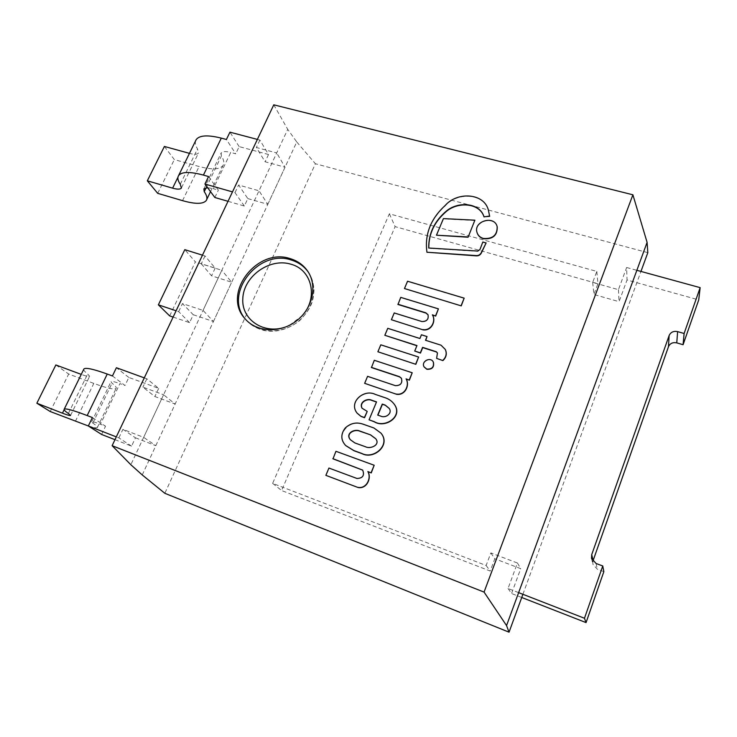 <?xml version="1.0" encoding="UTF-8"?>
<svg xmlns="http://www.w3.org/2000/svg" width="737" height="737" viewBox="0 0 737 737"><rect width="100%" height="100%" fill="white"/><g stroke="black" fill="none" stroke-linecap="round" stroke-linejoin="round"><path stroke-width="0.55" stroke-dasharray="3.69 2.76" d="M142.241 474.941L296.762 141.955L287.734 129.362L130.845 464.734M522.902 594.289L640.96 271.428M296.762 141.955L315.399 163.752L164.839 493.302M273.777 104.82L287.734 129.362M647.823 252.662L315.399 163.752M518.627 592.631L508.033 588.504L517.448 563.013L490.87 552.916L486.134 565.482L272.644 483.38L389.357 213.794L596.823 271.419L592.686 282.418L618.444 289.678L626.643 267.503L627.049 279.977L698.731 299.895M626.643 267.503L636.851 270.304M618.444 289.678L619.052 301.673L627.049 279.977M592.686 282.418L593.911 294.496L619.052 301.673M596.823 271.419L597.947 283.727L593.911 294.496M389.357 213.794L395.115 226.618L597.947 283.727M272.644 483.38L281.589 490.529L395.115 226.618M486.134 565.482L490.206 571.037L281.589 490.529M490.87 552.916L494.803 558.775L490.206 571.037M517.448 563.013L520.727 568.66L494.803 558.775M508.033 588.504L511.57 593.515L520.727 568.66M521.732 597.486L511.57 593.515M592.889 561.198L592.889 564.238L597.348 569.231L603.843 571.654M228.019 201.312L244.334 206.028L247.825 198.585L238.604 185.024L259 190.791L276.707 152.937L256.375 147.501L265.108 161.781L285.044 167.198L276.707 152.937M247.825 198.585L267.817 204.315L259 190.791M208.553 176.539L218.355 190.146L213.334 188.709L230.718 152.448L235.729 153.803L226.406 139.486M207.641 187.705L213.334 188.709M164.397 146.451L174.328 159.588L199.11 166.516C211.906 169.952 219.912 169.574 223.118 165.383C224.49 163.08 223.919 159.938 221.404 155.968L221.164 152.992C222.408 151.315 225.596 151.131 230.718 152.448M195.701 140.629C194.927 142.886 195.526 145.65 197.516 148.929L198.493 152.964C197.313 154.503 194.356 154.65 189.621 153.407L189.464 153.36M157.7 193.343L174.328 159.588M206.102 187.778L221.404 155.968M257.37 139.413L259.885 140.076L268.526 154.503L239.166 146.617L235.729 153.803M268.526 154.503L265.108 161.781M267.817 204.315L285.044 167.198M214.845 197.498L218.355 190.146M259.885 140.076L256.375 147.501M244.334 206.028L235.002 192.615L232.487 191.896M235.002 192.615L238.604 185.024M180.261 184.278L197.516 148.929M239.166 146.617L229.944 132.163M114.981 439.676L131.555 446.161L135.479 437.806L122.913 429.339L143.66 437.354L163.586 394.746L142.895 387.137L154.862 396.534L175.148 404.023L163.586 394.746M135.479 437.806L155.82 445.682L143.66 437.354M92.383 417.557L105.529 426.207L100.435 424.236L119.901 383.627L124.986 385.506L112.439 375.953M88.32 425.968C93.599 427.617 96.602 428.142 97.348 427.552C97.92 426.972 96.409 425.489 92.834 423.121L91.692 421.794C92.318 421.435 95.239 422.246 100.435 424.236M55.855 364.962L68.688 374.037L93.802 383.397C106.736 388.159 114.171 389.845 116.105 388.454C116.796 387.607 115.442 385.866 112.033 383.24L111.02 381.655C111.757 381.084 114.714 381.738 119.901 383.627M83.742 369.311C83.603 370.287 84.912 371.853 87.657 374.009L89.638 376.303C88.937 376.819 86.201 376.202 81.411 374.451L81.254 374.387M50.227 411.522L68.688 374.037M92.834 423.121L112.033 383.24M144.286 377.869L146.847 378.8L158.695 388.371L128.837 377.455L124.986 385.506M158.695 388.371L154.862 396.534M155.82 445.682L175.148 404.023M101.595 434.452L105.529 426.207M146.847 378.8L142.895 387.137M131.555 446.161L118.869 437.889L116.299 436.884M118.869 437.889L122.913 429.339M68.384 413.475L87.657 374.009M128.837 377.455L116.4 367.726M173.121 317.076L189.566 322.631L193.269 314.754L182.463 303.589L203.043 310.406L221.809 270.286L201.293 263.818L211.556 275.813L231.676 282.207L221.809 270.286M193.269 314.754L213.444 321.498L203.043 310.406M169.676 315.915L195.36 261.875L184.803 249.668M202.472 255.168L205.015 255.96L215.176 268.111L195.36 261.875M215.176 268.111L211.556 275.813M213.444 321.498L231.676 282.207M189.566 322.631L178.649 311.631L176.106 310.774M178.649 311.631L182.463 303.589M205.015 255.96L201.293 263.818M381.001 433.19L374.092 428.188L363.433 424.438C350.941 417.649 334.312 435.042 345.708 445.572M350.48 439.842L355.031 443.121L365.782 446.99C370.527 449.515 380.928 445.056 375.815 438.856L375.741 438.764M367.192 411.476L362.153 408.344M394.516 404.604C392.102 401.343 388.961 399.095 385.082 397.879L375.317 394.553C364.281 389.007 348.564 402.089 357.095 413.153M376.478 402.034L369.219 420.016M377.906 415.152L381.057 416.396C385.672 418.616 392.959 413.531 389.32 408.593L389.247 408.491M441.039 345.192L425.7 340.337M445.332 349.55L441.15 345.432M427.156 336.8L421.546 335.031L420.016 338.734L387.902 328.564L384.963 335.528M416.912 345.736L414.848 351.273M437.492 353.106L436.737 358.615M374.332 465.425L336.109 451.468L333.004 458.838M356.966 478.47L329.107 468.225L326.04 475.512M362.751 470.178L362.834 470.27C364.87 475.605 362.963 478.396 357.132 478.645M412.333 372.986L374.433 360.513L371.466 367.56M395.382 385.654L367.735 376.552L364.787 383.544M401.462 378.33L401.527 378.44C402.817 383.323 400.808 385.801 395.52 385.875M438.533 309.116L400.873 297.628L397.989 304.473M421.868 321.535L394.378 313.197L391.522 319.969M428.031 314.8L428.086 314.92C428.998 319.48 426.963 321.765 421.988 321.783M488.797 212.09C485.812 193.205 457.659 191.362 445.185 205.881C430.694 219.23 424.65 234.781 427.055 252.524M486.208 243.228L482.901 242.307L480.045 249.806L477.834 251.335L428.823 248.305M433.365 362.189C430.684 356.69 421.159 361.572 424.097 366.943M497.208 226.821C494.407 215.241 473.375 221.432 477.088 232.708M418.736 357.27L380.946 345.054L378.026 351.991M464.264 298.402L407.672 281.488L404.595 288.803M474.978 220.483L443.517 218.907L436.562 235.499M308.296 272.119L308.739 272.773C318.55 287.347 313.382 310.139 297.094 322.318C280.926 334.672 257.517 333.437 246.149 320.015L245.633 319.416M289.457 325.312L302.05 315.795M596.095 563.51L597.348 569.231M182.546 200.648L199.11 166.516M177.939 177.267L189.621 153.407M75.386 421.334L93.802 383.397M64.128 409.744L81.411 374.451M307.873 271.456L308.739 272.773C312 278.015 313.75 283.938 313.999 290.571C313.133 299.848 312.857 306.96 299.351 320.964C283.634 332.258 272.064 332.147 263.33 330.314C256.375 328.361 250.644 324.934 246.149 320.015L245.108 318.817M591.516 558.388L592.889 564.238M206.305 200.436L206.682 199.644M210.524 191.629L223.118 165.383M203.882 188.884L221.164 152.992M181.542 187.751L198.493 152.964M97.348 427.552L116.105 388.454M91.692 421.794L111.02 381.655M70.605 415.355L89.638 376.303"/><path stroke-width="1.11" d="M290.581 258.761C257.324 246.821 221.303 293.731 245.108 318.817C256.504 332.267 279.977 333.493 296.182 321.111C312.516 308.895 317.702 286.057 307.873 271.456C303.699 265.283 297.932 261.055 290.581 258.761M112.125 445.692L484.062 592.097L506.549 625.575L509.046 632.18L164.839 493.302L142.241 474.941L130.845 464.734L112.125 445.692L273.777 104.82L632.899 194.798L647.095 242.372L647.823 252.662L640.96 271.428M484.062 592.097L632.899 194.798M506.549 625.575L647.095 242.372M509.046 632.18L522.902 594.289M636.851 270.304L700.15 287.642L698.731 299.895L683.079 344.723L676.759 342.871C672.826 342.097 670.062 343.359 668.477 346.676L592.889 561.198M700.15 287.642L684.111 333.493L683.079 344.723M684.111 333.493L677.625 331.613C673.581 330.83 670.753 332.129 669.132 335.519L591.719 554.629L591.516 558.388L596.095 563.51L602.765 565.979L584.469 618.26L586.053 622.599L521.732 597.486M584.469 618.26L518.627 592.631M602.765 565.979L603.843 571.654L586.053 622.599M232.487 191.896L204.941 184.038L208.553 176.539L203.43 175.093C189.888 171.491 181.597 171.657 178.566 175.618C177.258 177.774 177.82 180.657 180.261 184.278L181.385 188.055C180.279 189.446 177.359 189.473 172.605 188.156L147.326 180.814L157.7 193.343L182.546 200.648C195.36 204.278 203.283 204.213 206.305 200.436C207.567 198.354 206.885 195.425 204.232 191.657L203.882 188.884L207.641 187.705M189.464 153.36L164.397 146.451L147.326 180.814M257.37 139.413L229.944 132.163L226.406 139.486L221.303 138.123C207.788 134.751 199.414 135.249 196.18 139.634L195.701 140.629M204.232 191.657L206.102 187.778M204.941 184.038L214.845 197.498L228.019 201.312M92.383 417.557L87.178 415.557C73.488 410.343 65.842 408.215 64.22 409.182C63.649 409.79 65.04 411.228 68.384 413.475L70.559 415.456C69.951 415.779 67.251 415.014 62.452 413.171L36.85 403.222L50.227 411.522L88.32 425.968L92.383 417.557M81.254 374.387L55.855 364.962L36.85 403.222M144.286 377.869L116.4 367.726L112.439 375.953L107.252 374.046C93.581 369.126 85.805 367.413 83.935 368.915L83.742 369.311M116.299 436.884L88.32 425.977L101.595 434.452L114.981 439.676M176.106 310.774L158.363 304.832L169.676 315.915L173.121 317.076M158.363 304.832L184.803 249.668L202.472 255.168M363.277 424.236C356.579 421.868 350.554 423.121 345.22 428.004C340.586 434.204 340.715 440.035 345.625 445.48L353.797 450.547L361.784 453.439C373.714 459.814 390.978 444.798 380.928 433.089L373.935 427.994L363.277 424.236M370.582 434.876L359.831 431.053C354.35 428.418 344.962 433.568 350.397 439.749L354.865 442.937L365.626 446.806C370.37 449.33 380.78 444.872 375.667 438.672L370.582 434.876L359.988 431.246C354.58 428.667 345.202 433.614 350.48 439.842M345.708 445.572L353.953 450.731L361.941 453.623C373.871 459.989 391.117 444.982 381.075 433.282L381.001 433.19M375.741 438.764L370.729 435.07M367.035 411.274L362.079 408.243C358.707 402.549 366.962 397.759 371.66 400.219L376.533 401.895L369.071 419.814L374.11 421.582C384.843 428.455 403.001 416.626 394.442 404.502C392.038 401.177 388.869 398.901 384.935 397.667L375.17 394.341C364.069 388.749 348.325 402.006 357.021 413.052L360.909 416.267L364.428 417.501L367.192 411.476L364.585 417.704L361.066 416.469L357.095 413.153M380.909 416.193C385.525 418.413 392.821 413.328 389.182 408.39L385.211 405.092L382.273 404.088L377.703 415.078L380.909 416.193M362.153 408.344C358.983 402.595 367.164 398.035 371.807 400.431L376.478 402.034M369.071 419.814L374.258 421.776C384.981 428.648 403.139 416.829 394.59 404.705L394.516 404.604M389.247 408.491L385.359 405.304L382.42 404.291L377.906 415.152M442.808 360.375C446.207 357.095 447.027 353.447 445.286 349.43L441.039 345.192L425.507 340.273L427.036 336.551L421.426 334.782L419.897 338.495L387.763 328.315L384.825 335.289L416.976 345.561L414.719 351.042L420.339 352.848L422.596 347.357L436.359 351.761L437.437 352.986L436.617 358.385L442.919 360.605C446.318 357.325 447.138 353.677 445.388 349.67L445.332 349.55M425.7 340.337L427.036 336.551M384.825 335.289L416.912 345.736M414.719 351.042L420.458 353.078L422.716 347.597L436.47 351.991L437.492 353.106M436.617 358.385L442.919 360.605M332.829 458.654L362.668 470.095C364.714 475.429 362.807 478.221 356.966 478.47L328.932 468.05L325.855 475.347L358.035 487.507C366.556 489.304 371.826 478.35 368.021 471.717L371.255 472.914L374.175 465.25L335.934 451.293L333.004 458.838L362.751 470.178M357.869 487.341C366.4 489.138 371.669 478.184 367.864 471.551L368.021 471.717M367.864 471.551L371.255 472.914M371.098 472.739L374.175 465.25M325.855 475.347L358.035 487.507M371.319 367.339L399.454 376.671L401.398 378.219C402.678 383.102 400.679 385.58 395.382 385.654L367.588 376.331L364.64 383.323L396.524 394.267C404.954 395.806 410.021 385.304 406.188 379.085L409.385 380.154L412.204 372.765L374.295 360.282L371.466 367.56L399.583 376.893L401.462 378.33M396.386 394.055C404.825 395.594 409.892 385.092 406.05 378.864L406.188 379.085M406.05 378.864L409.385 380.154M409.256 379.933L412.204 372.765M364.64 383.323L396.524 394.267M397.86 304.215L425.82 312.81L427.976 314.671C428.879 319.232 426.843 321.516 421.868 321.535L394.24 312.939L391.384 319.72L423.047 329.863C431.421 331.217 436.341 321.028 432.49 315.086L435.678 316.062L438.423 308.858L400.744 297.37L397.989 304.473L425.94 313.068L428.031 314.8M422.927 329.614C431.302 330.968 436.23 320.77 432.379 314.828L432.49 315.086M432.379 314.828L435.678 316.062M435.567 315.814L438.423 308.858M391.384 319.72L423.047 329.863M484.025 216.881L489.589 216.052L488.76 211.943C485.886 193.002 457.695 190.957 445.139 205.522C430.601 218.889 424.54 234.458 426.935 252.238L475.706 255.536C478.239 255.822 480.1 254.882 481.27 252.708L486.125 242.934L482.818 242.012L479.953 249.521L477.742 251.05L428.713 248.019C428.501 233.482 434.471 221.082 446.613 210.837C458.497 201.081 479.842 202.721 483.988 216.761L489.672 216.356L488.797 212.09M428.805 248.028C428.694 233.565 434.692 221.257 446.779 211.086C458.626 201.431 479.805 203.025 484.034 216.936M426.935 252.238L475.798 255.822C478.331 256.108 480.183 255.159 481.362 252.994L486.125 242.934M424.097 366.943L426.861 369.292C432.131 369.569 434.314 367.238 433.43 362.309L433.365 362.189M426.741 369.062C432.011 369.338 434.204 367.008 433.31 362.079C430.703 356.349 420.873 361.388 424.042 366.823L426.741 369.062M477.088 232.708L477.134 232.855C478.12 235.794 480.229 237.756 483.454 238.751C492.795 239.396 497.392 235.462 497.245 226.968L497.208 226.821M483.371 238.456C492.712 239.101 497.309 235.177 497.162 226.674C494.518 214.845 473.071 221.164 477.042 232.56C478.037 235.508 480.146 237.471 483.371 238.456M377.878 351.761L415.834 364.318L418.616 357.03L380.808 344.815L377.878 351.761L415.834 364.318M415.714 364.087L418.616 357.03M404.466 288.536L461.233 305.883L464.172 298.144L407.552 281.221L404.466 288.536L461.233 305.883M461.132 305.625L464.172 298.144M474.886 220.179L443.416 218.603L436.451 235.214L468.096 237.222L474.886 220.179L468.096 237.222M436.451 235.214L468.004 236.927M245.633 319.416C222.823 294.091 258.696 248.323 291.493 260.097C298.549 262.298 304.151 266.306 308.296 272.119M302.05 315.795C318.596 298.236 312.11 269.797 291.115 264.27C269.871 257.453 243.45 276.292 242.795 298.752C241.331 321.314 267.107 336.496 289.457 325.312M591.719 554.629L593.082 560.571M669.132 335.519L668.477 346.676M677.625 331.613L676.759 342.871M203.43 175.093L221.303 138.123M172.605 188.156L177.939 177.267M87.178 415.557L107.252 374.046M62.452 413.171L64.128 409.744M206.682 199.644L210.524 191.629M178.566 175.618L196.18 139.634M64.22 409.182L83.935 368.915"/></g></svg>
